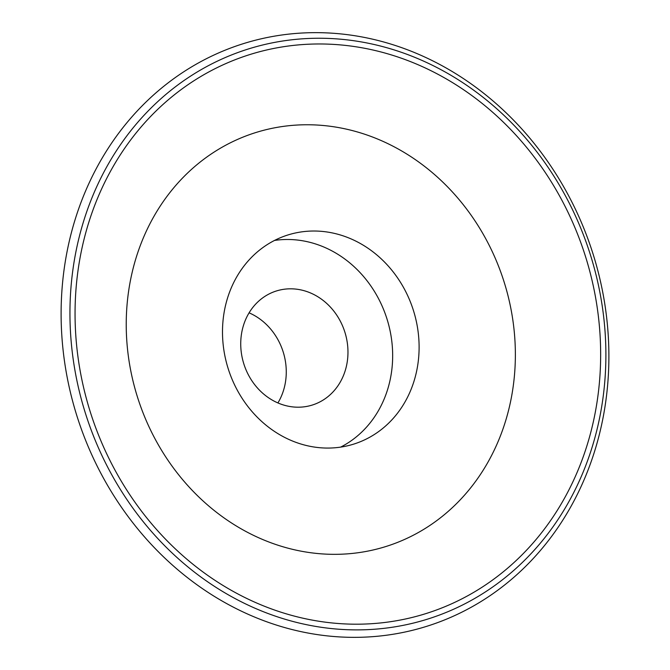 <?xml version="1.0" encoding="UTF-8"?>
<svg xmlns="http://www.w3.org/2000/svg" width="670" height="670" viewBox="0 0 670 670"><rect width="100%" height="100%" fill="white"/><g stroke="black" fill="none" stroke-linecap="round" stroke-linejoin="round"><path stroke-width="1" d="M563.319 186.16A305.411 270.479 -107.7 0 1 486.319 598.159A305.411 270.479 -107.7 0 1 106.681 483.841A305.411 270.479 -107.7 0 1 183.68 71.841A305.411 270.479 -107.7 0 1 563.319 186.16M158.606 445.282A216.963 192.148 -107.7 0 1 213.303 152.601A216.963 192.148 -107.7 0 1 482.995 233.813A216.963 192.148 -107.7 0 1 428.298 526.494A216.963 192.148 -107.7 0 1 158.606 445.282M274.507 240.438A109.629 97.091 -107.7 0 1 376.305 294.582A109.629 97.091 -107.7 0 1 340.653 447.116M238.847 392.972A109.629 97.091 -107.7 0 1 287.388 235.137A109.629 97.091 -107.7 0 1 402.754 286.115A109.629 97.091 -107.7 0 1 354.221 443.95A109.629 97.091 -107.7 0 1 238.847 392.972M249.081 312.831A59.798 52.955 -107.7 0 1 277.347 338.618A59.798 52.955 -107.7 0 1 277.916 402.93M249.65 377.151A59.798 52.955 -107.7 0 1 276.132 291.056A59.798 52.955 -107.7 0 1 339.053 318.87A59.798 52.955 -107.7 0 1 312.58 404.956A59.798 52.955 -107.7 0 1 249.65 377.151M561.301 188.446A298.812 264.633 -107.7 0 1 485.976 591.543A298.812 264.633 -107.7 0 1 114.536 479.687A298.812 264.633 -107.7 0 1 189.861 76.589A298.812 264.633 -107.7 0 1 561.301 188.446M556.929 191.277A293.041 259.524 -107.7 0 1 483.053 586.585A293.041 259.524 -107.7 0 1 118.783 476.898A293.041 259.524 -107.7 0 1 192.659 81.581A293.041 259.524 -107.7 0 1 556.929 191.277"/></g></svg>
